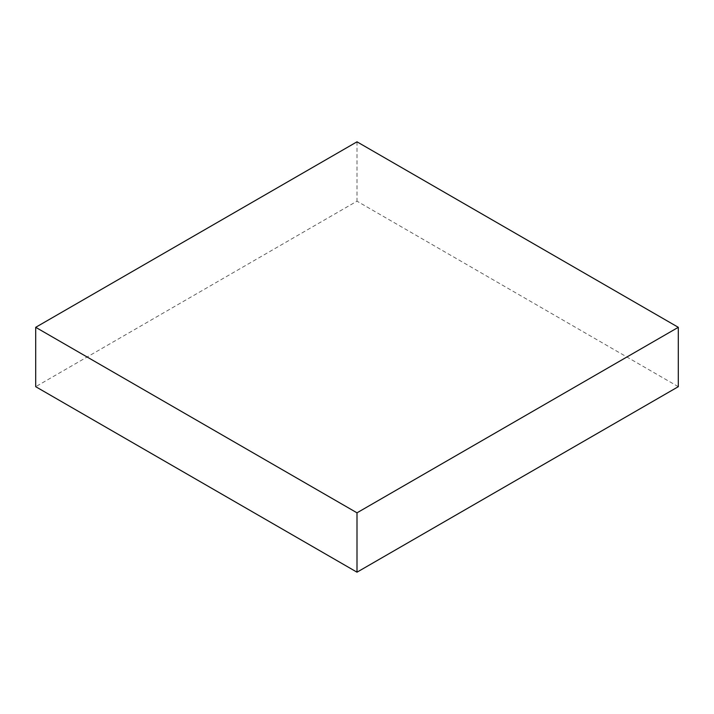 <?xml version="1.0" encoding="UTF-8"?>
<svg xmlns="http://www.w3.org/2000/svg" width="714" height="714" viewBox="0 0 714 714"><rect width="100%" height="100%" fill="white"/><g stroke="black" fill="none" stroke-linecap="round" stroke-linejoin="round"><path stroke-width="0.54" stroke-dasharray="3.57 2.68" d="M678.3 386.685L357 201.178L35.7 386.685M357 141.818L357 201.178"/><path stroke-width="1.07" d="M678.3 327.315L357 141.818L35.7 327.315L35.7 386.685L357 572.182L678.3 386.685L678.3 327.315L357 512.822L357 572.182M35.7 327.315L357 512.822"/></g></svg>
